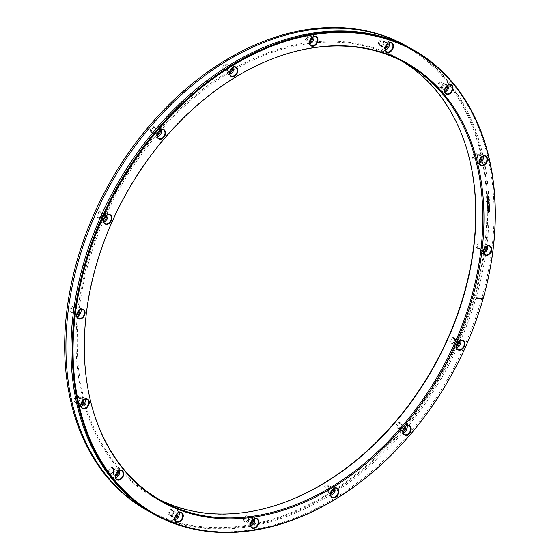 <?xml version="1.0" encoding="UTF-8"?>
<svg xmlns="http://www.w3.org/2000/svg" width="560" height="560" viewBox="0 0 560 560"><rect width="100%" height="100%" fill="white"/><g stroke="black" fill="none" stroke-linecap="round" stroke-linejoin="round"><path stroke-width="0.42" stroke-dasharray="2.8 2.1" d="M158.389 499.016A250.572 180.677 -61 0 1 154.868 497.126A250.572 180.677 -61 0 1 101.395 225.848A250.572 180.677 -61 0 1 343.133 42.588A250.572 180.677 -61 0 1 398.146 58.989A250.572 180.677 -61 0 1 401.611 60.984M91.441 404.691A250.572 180.677 -61 0 1 91.35 404.362A250.572 180.677 -61 0 1 285.824 54.124A250.572 180.677 -61 0 1 286.146 54.026M273.854 505.974A251.188 181.118 -61 0 1 273.525 506.079A251.188 181.118 -61 0 1 209.069 513.751A251.188 181.118 -61 0 1 87.493 262.248A251.188 181.118 -61 0 1 342.657 41.657A251.188 181.118 -61 0 1 468.475 154.98A251.188 181.118 -61 0 1 468.559 155.309M487.452 245.868A4.935 3.556 -61 0 0 486.129 244.188A4.935 3.556 -61 0 0 485.044 243.866A4.935 3.556 119 0 0 480.284 247.478A4.935 3.556 119 0 0 481.334 252.819A4.935 3.556 119 0 0 482.419 253.141A4.935 3.556 -61 0 0 483.462 253.05M483.259 251.566A3.262 2.352 -61 0 1 482.86 251.573A3.262 2.352 119 0 1 481.285 248.304A3.262 2.352 119 0 1 484.603 245.434A3.262 2.352 -61 0 1 486.08 246.484M478.373 248.395A2.506 1.806 119 0 0 478.926 248.563A2.506 1.806 -61 0 0 481.341 246.729A2.506 1.806 -61 0 0 480.809 244.013A2.506 1.806 -61 0 0 480.256 243.852A2.506 1.806 119 0 0 477.841 245.686A2.506 1.806 119 0 0 478.373 248.395L482.055 250.439A2.506 1.806 119 0 1 481.523 247.73A2.506 1.806 119 0 1 483.938 245.896A2.506 1.806 -61 0 1 484.491 246.057A2.506 1.806 -61 0 1 485.226 247.17M483.392 250.481A2.506 1.806 -61 0 1 482.608 250.607A2.506 1.806 119 0 1 482.055 250.439M478.261 249.018A3.262 2.352 119 0 0 481.579 246.148A3.262 2.352 119 0 0 479.997 242.879A3.262 2.352 119 0 0 476.686 245.749A3.262 2.352 119 0 0 478.261 249.018M346.416 28.364A265.328 191.317 -61 0 1 474.831 294.028A265.328 191.317 -61 0 1 205.303 527.037A265.328 191.317 -61 0 1 76.895 261.373A265.328 191.317 -61 0 1 346.416 28.364M474.838 153.216A3.262 2.352 119 0 0 472.374 157.115A3.262 2.352 119 0 0 475.104 159.033A3.262 2.352 119 0 0 477.568 155.134A3.262 2.352 119 0 0 474.838 153.216M439.383 82.495A3.262 2.352 119 0 0 438.151 86.835A3.262 2.352 119 0 0 441.616 87.115A3.262 2.352 119 0 0 442.841 82.782A3.262 2.352 119 0 0 439.383 82.495M379.029 41.496A3.262 2.352 119 0 0 379.225 45.612A3.262 2.352 119 0 0 382.893 44.219A3.262 2.352 119 0 0 382.697 40.096A3.262 2.352 119 0 0 379.029 41.496M302.974 36.456A3.262 2.352 119 0 0 304.556 39.725A3.262 2.352 119 0 0 307.874 36.862A3.262 2.352 119 0 0 306.292 33.593A3.262 2.352 119 0 0 302.974 36.456M222.789 68.145A3.262 2.352 119 0 0 225.519 70.07A3.262 2.352 119 0 0 227.976 66.171A3.262 2.352 119 0 0 225.246 64.246A3.262 2.352 119 0 0 222.789 68.145M150.682 131.74A3.262 2.352 119 0 0 154.147 132.02A3.262 2.352 119 0 0 155.372 127.68A3.262 2.352 119 0 0 151.914 127.4A3.262 2.352 119 0 0 150.682 131.74M97.636 217.553A3.262 2.352 119 0 0 101.304 216.153A3.262 2.352 119 0 0 101.115 212.037A3.262 2.352 119 0 0 97.447 213.43A3.262 2.352 119 0 0 97.636 217.553M71.722 312.522A3.262 2.352 119 0 0 75.04 309.652A3.262 2.352 119 0 0 73.458 306.383A3.262 2.352 119 0 0 70.14 309.253A3.262 2.352 119 0 0 71.722 312.522M76.881 402.192A3.262 2.352 119 0 0 79.345 398.293A3.262 2.352 119 0 0 76.615 396.368A3.262 2.352 119 0 0 74.158 400.267A3.262 2.352 119 0 0 76.881 402.192M112.336 472.906A3.262 2.352 119 0 0 113.568 468.566A3.262 2.352 119 0 0 110.103 468.286A3.262 2.352 119 0 0 108.878 472.626A3.262 2.352 119 0 0 112.336 472.906M172.69 513.905A3.262 2.352 119 0 0 172.501 509.789A3.262 2.352 119 0 0 168.833 511.189A3.262 2.352 119 0 0 169.022 515.305A3.262 2.352 119 0 0 172.69 513.905M248.745 518.945A3.262 2.352 119 0 0 247.163 515.676A3.262 2.352 119 0 0 243.852 518.546A3.262 2.352 119 0 0 245.427 521.815A3.262 2.352 119 0 0 248.745 518.945M328.93 487.256A3.262 2.352 119 0 0 326.2 485.331A3.262 2.352 119 0 0 323.743 489.237A3.262 2.352 119 0 0 326.473 491.155A3.262 2.352 119 0 0 328.93 487.256M401.037 423.668A3.262 2.352 119 0 0 397.572 423.381A3.262 2.352 119 0 0 396.347 427.721A3.262 2.352 119 0 0 399.812 428.008A3.262 2.352 119 0 0 401.037 423.668M454.083 337.855A3.262 2.352 119 0 0 450.415 339.248A3.262 2.352 119 0 0 450.604 343.371A3.262 2.352 119 0 0 454.272 341.971A3.262 2.352 119 0 0 454.083 337.855M476.651 154.189A2.506 1.806 -61 0 0 475.328 154.147A2.506 1.806 119 0 0 473.529 156.317A2.506 1.806 119 0 0 474.215 158.571A2.506 1.806 119 0 0 475.538 158.613A2.506 1.806 -61 0 0 477.337 156.443A2.506 1.806 -61 0 0 476.651 154.189L480.326 156.233A2.506 1.806 -61 0 1 481.068 157.346M474.215 158.571L477.897 160.615A2.506 1.806 119 0 1 477.211 158.361A2.506 1.806 119 0 1 479.01 156.191A2.506 1.806 -61 0 1 480.326 156.233M479.227 160.65A2.506 1.806 -61 0 1 479.213 160.657A2.506 1.806 119 0 1 477.897 160.615M481.922 156.653A3.262 2.352 -61 0 0 479.437 155.764A3.262 2.352 119 0 0 476.98 159.32A3.262 2.352 119 0 0 479.094 161.742M483.287 156.044A4.935 3.556 -61 0 0 481.964 154.364A4.935 3.556 -61 0 0 479.367 154.28A4.935 3.556 119 0 0 475.825 158.557A4.935 3.556 119 0 0 477.176 162.995A4.935 3.556 119 0 0 479.304 163.226M442.176 82.873A2.506 1.806 -61 0 0 440.104 83.286A2.506 1.806 119 0 0 439.74 87.255A2.506 1.806 119 0 0 441.819 86.835A2.506 1.806 -61 0 0 442.176 82.873L445.858 84.917A2.506 1.806 -61 0 1 446.593 86.03M439.74 87.255L443.422 89.299A2.506 1.806 119 0 1 443.779 85.33A2.506 1.806 -61 0 1 445.858 84.917M443.422 89.299A2.506 1.806 119 0 0 444.759 89.334M447.447 85.337A3.262 2.352 -61 0 0 443.982 85.05A3.262 2.352 119 0 0 442.519 88.571A3.262 2.352 119 0 0 444.619 90.426M448.819 84.728A4.935 3.556 -61 0 0 447.496 83.048A4.935 3.556 -61 0 0 443.408 83.867A4.935 3.556 119 0 0 442.701 91.679A4.935 3.556 119 0 0 444.829 91.91M382.634 40.922A2.506 1.806 -61 0 0 379.939 42.07A2.506 1.806 119 0 0 380.205 45.304A2.506 1.806 119 0 0 382.9 44.156A2.506 1.806 -61 0 0 382.634 40.922L386.316 42.966A2.506 1.806 -61 0 1 387.058 44.079M380.205 45.304L383.887 47.348A2.506 1.806 119 0 1 383.621 44.114A2.506 1.806 -61 0 1 386.316 42.966M383.887 47.348A2.506 1.806 119 0 0 385.217 47.383M387.905 43.386A3.262 2.352 -61 0 0 383.628 44.051A3.262 2.352 119 0 0 383.103 47.152A3.262 2.352 119 0 0 385.084 48.475M389.277 42.777A4.935 3.556 -61 0 0 387.954 41.097A4.935 3.556 -61 0 0 382.641 43.351A4.935 3.556 119 0 0 383.166 49.728A4.935 3.556 119 0 0 385.294 49.959M307.097 34.72A2.506 1.806 -61 0 0 304.003 36.757A2.506 1.806 119 0 0 304.668 39.102A2.506 1.806 119 0 0 307.762 37.065A2.506 1.806 -61 0 0 307.097 34.72L310.779 36.764A2.506 1.806 -61 0 1 311.514 37.877M304.668 39.102L308.343 41.146A2.506 1.806 119 0 1 307.685 38.801A2.506 1.806 -61 0 1 310.779 36.764M308.343 41.146A2.506 1.806 119 0 0 309.68 41.188M312.368 37.191A3.262 2.352 -61 0 0 309.89 36.302A3.262 2.352 -61 0 0 307.573 39.011A3.262 2.352 119 0 0 309.547 42.273M313.74 36.575A4.935 3.556 -61 0 0 312.417 34.895A4.935 3.556 -61 0 0 306.32 38.906A4.935 3.556 119 0 0 307.629 43.526A4.935 3.556 119 0 0 309.75 43.764M227.059 65.219A2.506 1.806 -61 0 0 224.917 65.702A2.506 1.806 -61 0 0 223.853 68.173A2.506 1.806 119 0 0 224.63 69.601A2.506 1.806 119 0 0 226.772 69.125A2.506 1.806 119 0 0 227.836 66.654A2.506 1.806 -61 0 0 227.059 65.219L230.741 67.263A2.506 1.806 -61 0 1 231.476 68.376M224.63 69.601L228.305 71.645A2.506 1.806 119 0 1 227.535 70.217A2.506 1.806 -61 0 1 228.599 67.746A2.506 1.806 -61 0 1 230.741 67.263M228.305 71.645A2.506 1.806 119 0 0 229.642 71.687M232.33 67.69A3.262 2.352 -61 0 0 229.348 67.046A3.262 2.352 -61 0 0 227.388 70.7A3.262 2.352 119 0 0 229.509 72.772M233.702 67.074A4.935 3.556 -61 0 0 232.379 65.394A4.935 3.556 -61 0 0 228.158 66.339A4.935 3.556 -61 0 0 226.065 71.204A4.935 3.556 119 0 0 227.584 74.025A4.935 3.556 119 0 0 229.712 74.263M154.707 127.771A2.506 1.806 -61 0 0 152.236 128.604A2.506 1.806 -61 0 0 151.69 131.523A2.506 1.806 119 0 0 152.271 132.153A2.506 1.806 119 0 0 154.742 131.327A2.506 1.806 119 0 0 155.288 128.408A2.506 1.806 -61 0 0 154.707 127.771L158.389 129.815A2.506 1.806 -61 0 1 158.97 130.452A2.506 1.806 119 0 1 159.124 130.928M152.271 132.153L155.953 134.197A2.506 1.806 119 0 1 155.372 133.567A2.506 1.806 -61 0 1 155.918 130.648A2.506 1.806 -61 0 1 158.389 129.815M155.953 134.197A2.506 1.806 119 0 0 157.29 134.239M159.978 130.242A3.262 2.352 119 0 0 159.971 130.235A3.262 2.352 -61 0 0 156.513 129.955A3.262 2.352 -61 0 0 155.281 134.288A3.262 2.352 119 0 0 157.15 135.324M161.35 129.633A4.935 3.556 119 0 0 161.175 129.199A4.935 3.556 -61 0 0 160.027 127.946A4.935 3.556 -61 0 0 155.162 129.577A4.935 3.556 -61 0 0 154.084 135.331A4.935 3.556 119 0 0 155.232 136.577A4.935 3.556 119 0 0 157.36 136.815M101.052 212.856A2.506 1.806 -61 0 0 98.301 214.088A2.506 1.806 -61 0 0 98.497 217.161A2.506 1.806 119 0 0 98.616 217.238A2.506 1.806 119 0 0 101.367 216.006A2.506 1.806 119 0 0 101.171 212.933A2.506 1.806 -61 0 0 101.052 212.856L104.734 214.9A2.506 1.806 -61 0 1 104.846 214.977A2.506 1.806 119 0 1 105.469 216.013M98.616 217.238L102.298 219.282A2.506 1.806 119 0 1 102.179 219.205A2.506 1.806 -61 0 1 101.983 216.132A2.506 1.806 -61 0 1 104.734 214.9M102.298 219.282A2.506 1.806 119 0 0 103.635 219.317M106.323 215.32A3.262 2.352 119 0 0 105.714 214.585A3.262 2.352 -61 0 0 102.046 215.985A3.262 2.352 -61 0 0 102.235 220.101A3.262 2.352 119 0 0 103.502 220.409M107.695 214.711A4.935 3.556 119 0 0 106.603 213.178A4.935 3.556 -61 0 0 106.372 213.031A4.935 3.556 -61 0 0 100.961 215.453A4.935 3.556 -61 0 0 101.346 221.515A4.935 3.556 119 0 0 101.577 221.662A4.935 3.556 119 0 0 103.705 221.893M71.834 311.899A2.506 1.806 -61 0 0 72.38 312.06A2.506 1.806 119 0 0 74.802 310.233A2.506 1.806 119 0 0 74.263 307.517A2.506 1.806 119 0 0 73.717 307.356A2.506 1.806 -61 0 0 71.295 309.183A2.506 1.806 -61 0 0 71.834 311.899L75.509 313.943A2.506 1.806 -61 0 1 74.977 311.227A2.506 1.806 -61 0 1 77.392 309.393A2.506 1.806 119 0 1 77.945 309.561A2.506 1.806 119 0 1 78.68 310.674M76.846 313.978A2.506 1.806 119 0 1 76.062 314.104A2.506 1.806 -61 0 1 75.509 313.943M79.534 309.981A3.262 2.352 119 0 0 78.057 308.938A3.262 2.352 -61 0 0 74.739 311.808A3.262 2.352 -61 0 0 76.321 315.077A3.262 2.352 119 0 0 76.713 315.07M80.906 309.372A4.935 3.556 119 0 0 79.583 307.692A4.935 3.556 119 0 0 78.498 307.37A4.935 3.556 -61 0 0 73.738 310.975A4.935 3.556 -61 0 0 74.795 316.323A4.935 3.556 -61 0 0 75.873 316.645A4.935 3.556 119 0 0 76.916 316.554M75.992 401.723A2.506 1.806 -61 0 0 77.315 401.772A2.506 1.806 119 0 0 79.114 399.595A2.506 1.806 119 0 0 78.428 397.341A2.506 1.806 119 0 0 77.105 397.299A2.506 1.806 -61 0 0 75.306 399.469A2.506 1.806 -61 0 0 75.992 401.723L79.674 403.767A2.506 1.806 -61 0 1 78.988 401.513A2.506 1.806 -61 0 1 80.787 399.343A2.506 1.806 119 0 1 82.103 399.385A2.506 1.806 119 0 1 82.845 400.498M80.99 403.809A2.506 1.806 119 0 0 81.004 403.809A2.506 1.806 -61 0 1 79.674 403.767M83.699 399.812A3.262 2.352 119 0 0 81.214 398.923A3.262 2.352 -61 0 0 78.757 402.472A3.262 2.352 -61 0 0 80.871 404.894M85.071 399.196A4.935 3.556 119 0 0 83.748 397.516A4.935 3.556 119 0 0 81.144 397.432A4.935 3.556 -61 0 0 77.602 401.709A4.935 3.556 -61 0 0 78.953 406.147L82.404 408.065M81.081 406.385A4.935 3.556 -61 0 1 78.953 406.147M110.467 473.039A2.506 1.806 -61 0 0 112.539 472.626A2.506 1.806 119 0 0 112.896 468.664A2.506 1.806 119 0 0 110.824 469.077A2.506 1.806 -61 0 0 110.467 473.039L114.142 475.083A2.506 1.806 -61 0 1 114.506 471.121A2.506 1.806 119 0 1 116.578 470.701A2.506 1.806 119 0 1 117.313 471.814M115.479 475.125A2.506 1.806 -61 0 1 114.142 475.083M118.167 471.128A3.262 2.352 119 0 0 114.702 470.841A3.262 2.352 -61 0 0 113.246 474.362A3.262 2.352 -61 0 0 115.346 476.21M119.539 470.519A4.935 3.556 119 0 0 118.216 468.832A4.935 3.556 119 0 0 114.135 469.658A4.935 3.556 -61 0 0 113.428 477.463L116.872 479.381M115.549 477.701A4.935 3.556 -61 0 1 113.428 477.463M170.002 514.99A2.506 1.806 -61 0 0 172.704 513.849A2.506 1.806 119 0 0 172.438 510.615A2.506 1.806 119 0 0 169.736 511.756A2.506 1.806 -61 0 0 170.002 514.99L173.684 517.034A2.506 1.806 -61 0 1 173.418 513.8A2.506 1.806 119 0 1 176.113 512.652A2.506 1.806 119 0 1 176.855 513.765M175.014 517.076A2.506 1.806 -61 0 1 173.684 517.034M177.709 513.079A3.262 2.352 119 0 0 173.432 513.744A3.262 2.352 -61 0 0 172.9 516.845A3.262 2.352 -61 0 0 174.881 518.161M179.081 512.47A4.935 3.556 119 0 0 177.758 510.783A4.935 3.556 119 0 0 172.445 513.044A4.935 3.556 -61 0 0 172.963 519.414L176.414 521.332M175.091 519.652A4.935 3.556 -61 0 1 172.963 519.414M245.539 521.192A2.506 1.806 -61 0 0 248.64 519.155A2.506 1.806 119 0 0 247.975 516.81A2.506 1.806 119 0 0 244.881 518.847A2.506 1.806 -61 0 0 245.539 521.192L249.221 523.236A2.506 1.806 -61 0 1 248.556 520.891A2.506 1.806 119 0 1 251.657 518.854A2.506 1.806 119 0 1 252.392 519.967M250.558 523.271A2.506 1.806 -61 0 1 249.221 523.236M253.246 519.274A3.262 2.352 119 0 0 250.768 518.385A3.262 2.352 119 0 0 248.451 521.101A3.262 2.352 -61 0 0 250.425 524.363M254.618 518.665A4.935 3.556 119 0 0 253.295 516.985A4.935 3.556 119 0 0 247.198 520.996A4.935 3.556 -61 0 0 248.5 525.616L251.951 527.527M250.628 525.847A4.935 3.556 -61 0 1 248.5 525.616M325.577 490.693A2.506 1.806 -61 0 0 327.726 490.217A2.506 1.806 -61 0 0 328.79 487.746A2.506 1.806 119 0 0 328.013 486.311A2.506 1.806 119 0 0 325.871 486.787A2.506 1.806 119 0 0 324.807 489.258A2.506 1.806 -61 0 0 325.577 490.693L329.259 492.737A2.506 1.806 -61 0 1 328.489 491.302A2.506 1.806 119 0 1 329.553 488.831A2.506 1.806 119 0 1 331.695 488.355A2.506 1.806 119 0 1 332.43 489.468M330.596 492.772A2.506 1.806 -61 0 1 329.259 492.737M333.284 488.775A3.262 2.352 119 0 0 330.302 488.138A3.262 2.352 119 0 0 328.342 491.792A3.262 2.352 -61 0 0 330.463 493.864M334.656 488.166A4.935 3.556 119 0 0 333.333 486.486A4.935 3.556 119 0 0 329.112 487.424A4.935 3.556 119 0 0 327.012 492.296A4.935 3.556 -61 0 0 328.538 495.117L331.989 497.028M330.666 495.348A4.935 3.556 -61 0 1 328.538 495.117M397.936 428.141A2.506 1.806 -61 0 0 400.407 427.315A2.506 1.806 -61 0 0 400.953 424.396A2.506 1.806 119 0 0 400.365 423.759A2.506 1.806 119 0 0 397.901 424.585A2.506 1.806 119 0 0 397.348 427.504A2.506 1.806 -61 0 0 397.936 428.141L401.611 430.185A2.506 1.806 -61 0 1 401.03 429.548A2.506 1.806 119 0 1 401.576 426.629A2.506 1.806 119 0 1 404.047 425.803A2.506 1.806 119 0 1 404.628 426.433A2.506 1.806 -61 0 1 404.782 426.916M402.948 430.22A2.506 1.806 -61 0 1 401.611 430.185M405.636 426.223L405.636 426.223A3.262 2.352 119 0 0 402.171 425.936A3.262 2.352 119 0 0 400.946 430.276A3.262 2.352 -61 0 0 402.815 431.312M407.008 425.614A4.935 3.556 -61 0 0 406.833 425.18A4.935 3.556 119 0 0 405.685 423.934A4.935 3.556 119 0 0 400.82 425.565A4.935 3.556 119 0 0 399.749 431.312A4.935 3.556 -61 0 0 400.897 432.565L404.348 434.476M403.025 432.796A4.935 3.556 -61 0 1 400.897 432.565M451.591 343.056A2.506 1.806 -61 0 0 454.335 341.824A2.506 1.806 -61 0 0 454.139 338.751A2.506 1.806 119 0 0 454.02 338.674A2.506 1.806 119 0 0 451.276 339.906A2.506 1.806 119 0 0 451.472 342.986A2.506 1.806 -61 0 0 451.591 343.056L455.266 345.1A2.506 1.806 -61 0 1 455.154 345.023A2.506 1.806 119 0 1 454.951 341.95A2.506 1.806 119 0 1 457.702 340.718A2.506 1.806 119 0 1 457.821 340.795A2.506 1.806 -61 0 1 458.437 341.831M456.603 345.135A2.506 1.806 -61 0 1 455.266 345.1M459.291 341.145A3.262 2.352 -61 0 0 458.682 340.41A3.262 2.352 119 0 0 455.014 341.803A3.262 2.352 119 0 0 455.203 345.926A3.262 2.352 -61 0 0 456.47 346.227M460.663 340.529A4.935 3.556 -61 0 0 459.571 338.996A4.935 3.556 119 0 0 459.34 338.849A4.935 3.556 119 0 0 453.929 341.271A4.935 3.556 119 0 0 454.314 347.333A4.935 3.556 -61 0 0 454.552 347.48L457.996 349.398M456.673 347.711A4.935 3.556 -61 0 1 454.552 347.48M405.321 45.409A265.937 191.751 -61 0 1 462.07 333.319A265.937 191.751 -61 0 1 205.513 527.814A265.937 191.751 -61 0 1 147.133 510.405M151.55 512.806A265.937 191.751 119 0 0 206.752 528.5A265.937 191.751 119 0 0 462.35 336.301A265.937 191.751 119 0 0 409.696 47.887M154.056 514.248A265.937 191.751 119 0 0 211.813 531.307A265.937 191.751 119 0 0 468.181 337.267A265.937 191.751 119 0 0 412.244 49.252M482.146 298.207L482.699 298.515A265.937 191.751 119 0 0 482.86 297.941L482.307 297.633A265.937 191.751 -61 0 1 482.146 298.207M443.527 73.073L444.073 73.381A265.937 191.751 -61 0 1 444.549 73.857L443.996 73.556A265.937 191.751 119 0 0 443.527 73.073M321.629 505.974L322.182 506.282A265.937 191.751 -61 0 1 321.468 506.66L320.922 506.352A265.937 191.751 119 0 0 321.629 505.974M161.854 501.011L154.868 497.126M468.65 155.638L468.475 154.98M274.176 505.876L273.525 506.079M405.132 62.874L398.146 58.989M481.334 252.819L484.785 254.737M486.129 244.188L489.58 246.106M480.809 244.013L484.491 246.057M477.176 162.995L480.627 164.906M481.964 154.364L485.415 156.282M442.701 91.679L446.152 93.59M447.496 83.048L450.947 84.959M383.166 49.728L386.617 51.639M387.954 41.097L391.405 43.008M307.629 43.526L311.073 45.444M312.417 34.895L315.868 36.813M227.584 74.025L231.035 75.943M232.379 65.394L235.83 67.312M155.232 136.577L158.683 138.495M160.027 127.946L163.478 129.864M101.577 221.662L105.028 223.58M106.372 213.031L109.823 214.949M74.263 307.517L77.945 309.561M79.583 307.692L83.034 309.61M74.795 316.323L78.239 318.234M78.428 397.341L82.103 399.385M83.748 397.516L87.192 399.434M112.896 468.664L116.578 470.701M118.216 468.832L121.667 470.75M172.438 510.615L176.113 512.652M177.758 510.783L181.202 512.701M247.975 516.81L251.657 518.854M253.295 516.985L256.746 518.896M328.013 486.311L331.695 488.355M333.333 486.486L336.784 488.397M400.365 423.759L404.047 425.803M405.685 423.934L409.136 425.845M454.02 338.674L457.702 340.718M459.34 338.849L462.791 340.767M91.35 404.362L91.525 405.02M285.824 54.124L286.475 53.921"/><path stroke-width="0.84" d="M401.611 60.984A250.572 180.677 -61 0 1 468.65 155.638A250.572 180.677 -61 0 1 274.176 505.876A250.572 180.677 -61 0 1 209.874 513.527A250.572 180.677 -61 0 1 158.389 499.016M286.146 54.026A250.572 180.677 -61 0 1 350.126 46.473A250.572 180.677 -61 0 1 405.132 62.874A250.572 180.677 -61 0 1 458.605 334.152A250.572 180.677 -61 0 1 216.867 517.412A250.572 180.677 -61 0 1 161.854 501.011A250.572 180.677 -61 0 1 91.441 404.691M468.559 155.309A251.188 181.118 -61 0 1 273.854 505.974M350.931 46.249A251.188 181.118 -61 0 1 472.507 297.752A251.188 181.118 -61 0 1 217.343 518.343A251.188 181.118 -61 0 1 91.525 405.02A251.188 181.118 -61 0 1 286.475 53.921A251.188 181.118 -61 0 1 350.931 46.249M475.986 298.186L483.126 298.585L475.937 297.99M483.07 298.767A265.328 191.317 -61 0 1 213.584 531.636A265.328 191.317 -61 0 1 85.169 265.972A265.328 191.317 -61 0 1 354.697 32.963A265.328 191.317 -61 0 1 483.147 298.48L476.07 297.899M479.15 163.226A5.313 3.836 -61 0 1 482.209 156.387A5.313 3.836 -61 0 1 487.347 158.221A5.313 3.836 -61 0 1 484.288 165.053A5.313 3.836 -61 0 1 479.15 163.226M445.389 93.373A5.313 3.836 -61 0 1 446.25 86.359A5.313 3.836 -61 0 1 452.165 85.435A5.313 3.836 -61 0 1 451.304 92.449A5.313 3.836 -61 0 1 445.389 93.373M387.079 52.29A5.313 3.836 -61 0 1 385.609 46.158A5.313 3.836 -61 0 1 391.405 42.616A5.313 3.836 -61 0 1 392.875 48.748A5.313 3.836 -61 0 1 387.079 52.29M313.096 46.221A5.313 3.836 -61 0 1 309.519 41.909A5.313 3.836 -61 0 1 314.314 36.295A5.313 3.836 -61 0 1 317.884 40.6A5.313 3.836 -61 0 1 313.096 46.221M234.703 76.09A5.313 3.836 -61 0 1 229.565 74.256A5.313 3.836 -61 0 1 232.624 67.417A5.313 3.836 -61 0 1 237.762 69.251A5.313 3.836 -61 0 1 234.703 76.09M163.835 137.354A5.313 3.836 -61 0 1 157.92 138.278A5.313 3.836 -61 0 1 158.781 131.257A5.313 3.836 -61 0 1 164.696 130.333A5.313 3.836 -61 0 1 163.835 137.354M111.286 220.682A5.313 3.836 -61 0 1 105.49 224.224A5.313 3.836 -61 0 1 104.02 218.092A5.313 3.836 -61 0 1 109.816 214.557A5.313 3.836 -61 0 1 111.286 220.682M85.05 313.397A5.313 3.836 -61 0 1 80.262 319.011A5.313 3.836 -61 0 1 76.685 314.706A5.313 3.836 -61 0 1 81.48 309.085A5.313 3.836 -61 0 1 85.05 313.397M89.131 401.373A5.313 3.836 -61 0 1 86.065 408.212A5.313 3.836 -61 0 1 80.927 406.378A5.313 3.836 -61 0 1 83.986 399.539A5.313 3.836 -61 0 1 89.131 401.373M122.892 471.219A5.313 3.836 -61 0 1 122.031 478.24A5.313 3.836 -61 0 1 116.109 479.164A5.313 3.836 -61 0 1 116.97 472.143A5.313 3.836 -61 0 1 122.892 471.219M181.202 512.309A5.313 3.836 -61 0 1 182.672 518.441A5.313 3.836 -61 0 1 176.876 521.976A5.313 3.836 -61 0 1 175.406 515.851A5.313 3.836 -61 0 1 181.202 512.309M255.185 518.378A5.313 3.836 -61 0 1 258.762 522.69A5.313 3.836 -61 0 1 253.967 528.304A5.313 3.836 -61 0 1 250.39 523.999A5.313 3.836 -61 0 1 255.185 518.378M333.578 488.509A5.313 3.836 -61 0 1 338.716 490.343A5.313 3.836 -61 0 1 335.657 497.175A5.313 3.836 -61 0 1 330.519 495.348A5.313 3.836 -61 0 1 333.578 488.509M404.439 427.245A5.313 3.836 -61 0 1 410.361 426.321A5.313 3.836 -61 0 1 409.5 433.335A5.313 3.836 -61 0 1 403.578 434.259A5.313 3.836 -61 0 1 404.439 427.245M456.988 343.91A5.313 3.836 -61 0 1 462.791 340.375A5.313 3.836 -61 0 1 464.261 346.5A5.313 3.836 -61 0 1 458.458 350.042A5.313 3.836 -61 0 1 456.988 343.91M483.224 251.202A5.313 3.836 -61 0 1 488.019 245.588A5.313 3.836 -61 0 1 491.596 249.893A5.313 3.836 -61 0 1 486.801 255.507A5.313 3.836 -61 0 1 483.224 251.202M491.064 249.816A4.935 3.556 119 0 0 489.58 246.106A4.935 3.556 119 0 0 488.495 245.784A4.935 3.556 119 0 0 483.294 251.027A4.935 3.556 119 0 0 484.785 254.737A4.935 3.556 119 0 0 485.87 255.059A4.935 3.556 119 0 0 491.064 249.816M487.452 245.868A4.935 3.556 -61 0 1 483.462 253.05M486.08 246.484A3.262 2.352 -61 0 1 485.793 249.648A3.262 2.352 -61 0 1 483.259 251.566M485.226 247.17A2.506 1.806 -61 0 1 483.392 250.481M481.068 157.346A2.506 1.806 -61 0 1 479.227 160.65M479.094 161.742A3.262 2.352 119 0 0 479.703 161.588A3.262 2.352 -61 0 0 481.922 156.653M479.304 163.226A4.935 3.556 119 0 0 479.773 163.079A4.935 3.556 -61 0 0 483.287 156.044M482.818 156.191A4.935 3.556 119 0 0 479.213 162.918A4.935 3.556 119 0 0 480.627 164.906A4.935 3.556 119 0 0 483.224 164.997A4.935 3.556 119 0 0 486.829 158.27A4.935 3.556 119 0 0 485.415 156.282A4.935 3.556 119 0 0 482.818 156.191M446.593 86.03A2.506 1.806 -61 0 1 445.494 88.879A2.506 1.806 119 0 1 444.759 89.334M444.619 90.426A3.262 2.352 119 0 0 446.215 89.67A3.262 2.352 -61 0 0 447.447 85.337M444.829 91.91A4.935 3.556 119 0 0 446.789 90.853A4.935 3.556 -61 0 0 448.819 84.728M446.859 85.785A4.935 3.556 119 0 0 445.403 92.967A4.935 3.556 119 0 0 446.152 93.59A4.935 3.556 119 0 0 450.24 92.771A4.935 3.556 119 0 0 451.696 85.589A4.935 3.556 119 0 0 450.947 84.959A4.935 3.556 119 0 0 446.859 85.785M387.058 44.079A2.506 1.806 -61 0 1 386.582 46.2A2.506 1.806 119 0 1 385.217 47.383M385.084 48.475A3.262 2.352 119 0 0 387.492 46.767A3.262 2.352 -61 0 0 387.905 43.386M385.294 49.959A4.935 3.556 119 0 0 388.479 47.467A4.935 3.556 -61 0 0 389.277 42.777M386.092 45.269A4.935 3.556 119 0 0 386.617 51.639A4.935 3.556 119 0 0 387.002 51.814A4.935 3.556 119 0 0 391.93 49.378A4.935 3.556 119 0 0 391.405 43.008A4.935 3.556 119 0 0 391.02 42.833A4.935 3.556 119 0 0 386.092 45.269M311.514 37.877A2.506 1.806 -61 0 1 311.444 39.109A2.506 1.806 119 0 1 309.68 41.188M309.547 42.273A3.262 2.352 119 0 0 312.473 39.41A3.262 2.352 -61 0 0 312.368 37.191M309.75 43.764A4.935 3.556 119 0 0 313.726 39.515A4.935 3.556 -61 0 0 313.74 36.575M309.771 40.824A4.935 3.556 119 0 0 311.073 45.444A4.935 3.556 119 0 0 312.907 45.738A4.935 3.556 119 0 0 317.17 41.433A4.935 3.556 119 0 0 315.868 36.813A4.935 3.556 119 0 0 314.034 36.519A4.935 3.556 119 0 0 309.771 40.824M231.476 68.376A2.506 1.806 -61 0 1 231.511 68.698A2.506 1.806 119 0 1 229.642 71.687M229.509 72.772A3.262 2.352 119 0 0 232.575 68.719A3.262 2.352 -61 0 0 232.33 67.69M229.712 74.263A4.935 3.556 119 0 0 233.905 68.215A4.935 3.556 -61 0 0 233.702 67.074M229.509 73.122A4.935 3.556 119 0 0 231.035 75.943A4.935 3.556 119 0 0 234.395 75.649A4.935 3.556 119 0 0 237.356 70.133A4.935 3.556 119 0 0 235.83 67.312A4.935 3.556 119 0 0 232.47 67.599A4.935 3.556 119 0 0 229.509 73.122M157.29 134.239A2.506 1.806 119 0 0 159.124 130.928M157.15 135.324A3.262 2.352 119 0 0 159.684 133.406A3.262 2.352 119 0 0 159.978 130.242M157.36 136.815A4.935 3.556 119 0 0 161.35 129.633M157.535 137.242A4.935 3.556 119 0 0 158.683 138.495A4.935 3.556 119 0 0 163.429 137.011A4.935 3.556 119 0 0 164.626 131.117A4.935 3.556 119 0 0 163.478 129.864A4.935 3.556 119 0 0 158.732 131.348A4.935 3.556 119 0 0 157.535 137.242M103.635 219.317A2.506 1.806 119 0 0 105.469 216.013M103.502 220.409A3.262 2.352 119 0 0 106.036 218.491A3.262 2.352 119 0 0 106.323 215.32M103.705 221.893A4.935 3.556 119 0 0 107.695 214.711M104.797 223.433A4.935 3.556 119 0 0 105.028 223.58A4.935 3.556 119 0 0 110.796 220.465A4.935 3.556 119 0 0 110.054 215.096A4.935 3.556 119 0 0 109.823 214.949A4.935 3.556 119 0 0 104.048 218.057A4.935 3.556 119 0 0 104.797 223.433M76.846 313.978A2.506 1.806 119 0 0 78.68 310.674M76.713 315.07A3.262 2.352 119 0 0 79.247 313.152A3.262 2.352 119 0 0 79.534 309.981M76.916 316.554A4.935 3.556 119 0 0 80.906 309.372M79.324 318.563A4.935 3.556 119 0 0 84.525 313.313A4.935 3.556 119 0 0 83.034 309.61A4.935 3.556 119 0 0 81.949 309.281A4.935 3.556 119 0 0 76.755 314.531A4.935 3.556 119 0 0 78.239 318.234A4.935 3.556 119 0 0 79.324 318.563M81.004 403.809A2.506 1.806 119 0 0 82.845 400.498M80.871 404.894A3.262 2.352 -61 0 0 81.48 404.747A3.262 2.352 119 0 0 83.699 399.812M81.081 406.385A4.935 3.556 -61 0 0 81.55 406.231A4.935 3.556 119 0 0 85.071 399.196M85.001 408.149A4.935 3.556 119 0 0 88.606 401.422A4.935 3.556 119 0 0 87.192 399.434A4.935 3.556 119 0 0 84.595 399.35A4.935 3.556 119 0 0 80.99 406.07A4.935 3.556 119 0 0 82.404 408.065A4.935 3.556 119 0 0 85.001 408.149M117.313 471.814A2.506 1.806 119 0 1 116.221 474.67A2.506 1.806 -61 0 1 115.479 475.125M115.346 476.21A3.262 2.352 -61 0 0 116.942 475.461A3.262 2.352 119 0 0 118.167 471.128M115.549 477.701A4.935 3.556 -61 0 0 117.509 476.644A4.935 3.556 119 0 0 119.539 470.519M120.96 478.562A4.935 3.556 119 0 0 122.416 471.38A4.935 3.556 119 0 0 121.667 470.75A4.935 3.556 119 0 0 117.579 471.569A4.935 3.556 119 0 0 116.123 478.751A4.935 3.556 119 0 0 116.872 479.381A4.935 3.556 119 0 0 120.96 478.562M176.855 513.765A2.506 1.806 119 0 1 176.379 515.886A2.506 1.806 -61 0 1 175.014 517.076M174.881 518.161A3.262 2.352 -61 0 0 177.289 516.46A3.262 2.352 119 0 0 177.709 513.079M175.091 519.652A4.935 3.556 -61 0 0 178.276 517.16A4.935 3.556 119 0 0 179.081 512.47M181.727 519.071A4.935 3.556 119 0 0 181.202 512.701A4.935 3.556 119 0 0 180.817 512.526A4.935 3.556 119 0 0 175.889 514.962A4.935 3.556 119 0 0 176.414 521.332A4.935 3.556 119 0 0 176.799 521.507A4.935 3.556 119 0 0 181.727 519.071M252.392 519.967A2.506 1.806 119 0 1 252.315 521.199A2.506 1.806 -61 0 1 250.558 523.271M250.425 524.363A3.262 2.352 -61 0 0 253.344 521.5A3.262 2.352 119 0 0 253.246 519.274M250.628 525.847A4.935 3.556 -61 0 0 254.597 521.605A4.935 3.556 119 0 0 254.618 518.665M258.048 523.516A4.935 3.556 119 0 0 256.746 518.896A4.935 3.556 119 0 0 254.912 518.609A4.935 3.556 119 0 0 250.649 522.914A4.935 3.556 119 0 0 251.951 527.527A4.935 3.556 119 0 0 253.785 527.821A4.935 3.556 119 0 0 258.048 523.516M332.43 489.468A2.506 1.806 119 0 1 332.465 489.783A2.506 1.806 -61 0 1 330.596 492.772M330.463 493.864A3.262 2.352 -61 0 0 333.529 489.811A3.262 2.352 119 0 0 333.284 488.775M330.666 495.348A4.935 3.556 -61 0 0 334.859 489.307A4.935 3.556 119 0 0 334.656 488.166M338.31 491.218A4.935 3.556 119 0 0 336.784 488.397A4.935 3.556 119 0 0 333.424 488.691A4.935 3.556 119 0 0 330.463 494.207A4.935 3.556 119 0 0 331.989 497.028A4.935 3.556 119 0 0 335.349 496.741A4.935 3.556 119 0 0 338.31 491.218M404.782 426.916A2.506 1.806 -61 0 1 402.948 430.22M405.636 426.223A3.262 2.352 -61 0 1 405.349 429.387A3.262 2.352 -61 0 1 402.815 431.312M407.008 425.614A4.935 3.556 -61 0 1 403.025 432.796M410.284 427.098A4.935 3.556 119 0 0 409.136 425.845A4.935 3.556 119 0 0 404.39 427.336A4.935 3.556 119 0 0 403.193 433.23A4.935 3.556 119 0 0 404.348 434.476A4.935 3.556 119 0 0 409.087 432.992A4.935 3.556 119 0 0 410.284 427.098M458.437 341.831A2.506 1.806 -61 0 1 456.603 345.135M459.291 341.145A3.262 2.352 -61 0 1 459.004 344.309A3.262 2.352 -61 0 1 456.47 346.227M460.663 340.529A4.935 3.556 -61 0 1 456.673 347.711M463.022 340.914A4.935 3.556 119 0 0 462.791 340.767A4.935 3.556 119 0 0 457.023 343.875A4.935 3.556 119 0 0 457.765 349.251A4.935 3.556 119 0 0 457.996 349.398A4.935 3.556 119 0 0 463.771 346.283A4.935 3.556 119 0 0 463.022 340.914M154.679 514.591L147.133 510.405A265.937 191.751 -61 0 1 90.391 222.495A265.937 191.751 -61 0 1 346.941 28A265.937 191.751 -61 0 1 405.321 45.409L412.867 49.595A265.937 191.751 -61 0 1 469.609 337.505A265.937 191.751 -61 0 1 213.059 532A265.937 191.751 -61 0 1 154.679 514.591A265.937 191.751 -61 0 1 97.93 226.681A265.937 191.751 -61 0 1 354.487 32.186A265.937 191.751 -61 0 1 412.867 49.595M409.696 47.887A265.937 191.751 119 0 0 348.187 28.693A265.937 191.751 119 0 0 90.685 225.484A265.937 191.751 119 0 0 151.55 512.806M412.244 49.252A265.937 191.751 119 0 0 353.248 31.5A265.937 191.751 119 0 0 96.502 226.443A265.937 191.751 119 0 0 154.056 514.248M83.265 265.622L83.811 265.93A265.937 191.751 -61 0 1 84.056 265.076L83.503 264.768A265.937 191.751 119 0 0 83.265 265.622M487.949 212.597L489.748 211.757L488.481 211.736L489.699 210.714L487.872 211.008L489.139 211.078L487.914 211.799L489.174 211.827L487.949 212.597M487.844 210.364L489.643 209.524L488.376 209.454L489.594 208.481L487.774 208.775L489.041 208.845L487.816 209.818L489.076 209.587L487.844 210.364M487.739 208.124L489.545 207.291L488.271 207.214L489.496 206.248L487.669 206.535L488.936 206.612L487.718 207.578L488.971 207.354L487.739 208.124M489.447 205.205L489.174 205.562L489.447 205.205M489.412 204.561L488.285 204.988L487.578 204.603L487.62 205.492L489.412 204.561M487.998 203.784L487.718 202.629L487.9 204.078L488.852 202.349L489.139 203.504L489.125 202.09L487.998 203.784M489.237 200.781L486.57 201.446L487.445 201.719L487.466 202.216L489.237 200.781M489.188 199.591L488.915 199.948L489.188 199.591M489.09 197.603L487.466 198.478L487.466 199.689L487.921 198.408L488.138 199.381L488.88 199.255L489.09 197.603M488.152 198.317L488.782 198.282L488.705 199.122L488.152 198.317M488.796 196.203L487.466 197.169L487.214 196.707L486.794 197.673L487.494 197.813L488.824 196.798L488.796 196.203"/></g></svg>

